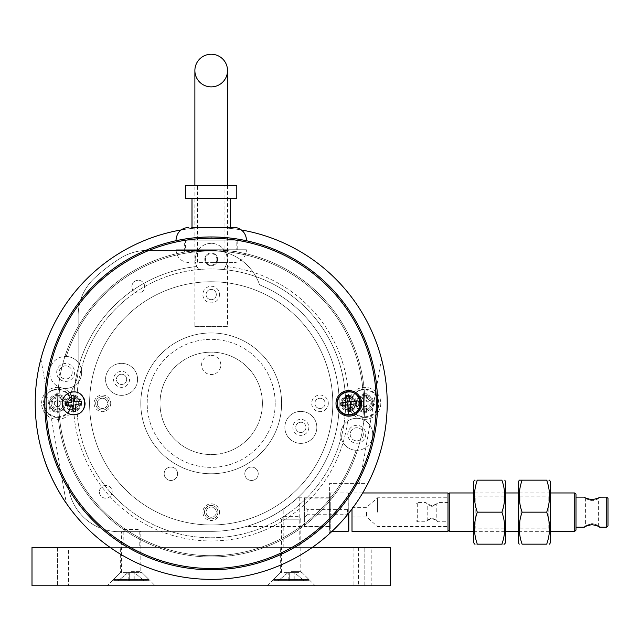 <?xml version="1.0" encoding="UTF-8"?>
<svg xmlns="http://www.w3.org/2000/svg" width="640" height="640" viewBox="0 0 640 640"><rect width="100%" height="100%" fill="white"/><g stroke="black" fill="none" stroke-linecap="round" stroke-linejoin="round"><path stroke-width="0.48" stroke-dasharray="3.2 2.4" d="M67.248 404.12A6.4 6.4 0 0 1 67.2 403.36A6.4 6.4 0 0 0 73.976 409.752A6.4 6.4 0 0 0 79.952 402.6A6.4 6.4 0 0 1 74.36 409.712A6.4 6.4 0 0 1 67.248 404.12M68.512 403.968A5.12 5.12 0 0 0 73.904 408.472A5.12 5.12 0 0 0 78.688 402.752A5.12 5.12 0 0 0 72.992 398.272A5.12 5.12 0 0 0 68.512 403.968M73.6 396.96A6.4 6.4 0 0 1 79.952 402.6A6.4 6.4 0 0 0 73.224 396.968A6.4 6.4 0 0 0 67.2 403.36A6.4 6.4 0 0 1 73.6 396.96M74.712 415.016A11.704 11.704 0 0 1 61.896 403.36A11.704 11.704 0 0 1 72.488 391.704A11.704 11.704 0 0 1 85.256 402.248A11.704 11.704 0 0 1 74.712 415.016M81.696 403.688L75.376 404.76L75.816 411.152M73.272 411.456L72.2 405.136L75.376 404.76L75 401.584L81.392 401.144M65.504 403.032L71.824 401.96L72.2 405.136L65.808 405.576M71.76 401.912L71.384 395.568M73.928 395.264L75 401.584L71.824 401.96M365.104 417.488A14.136 14.136 0 0 0 378.936 403.36A14.136 14.136 0 0 0 364.496 389.232A14.136 14.136 0 0 0 350.672 403.664A14.136 14.136 0 0 0 365.104 417.488M365.088 416.848C373.136 415.92 377.536 411.424 378.296 403.36C377.496 395.16 373 390.664 364.8 389.864A13.496 13.496 0 0 0 364.512 389.872C347.48 389.144 347.088 416.544 364.8 416.856L365.088 416.848M356.8 403.36A8 8 0 0 1 364.8 395.36A8 8 0 0 1 372.8 403.36A8 8 0 0 0 364.8 395.36A8 8 0 0 0 356.8 403.36A8 8 0 0 0 364.8 411.36A8 8 0 0 0 372.8 403.36A8 8 0 0 1 364.8 411.36A8 8 0 0 1 356.8 403.36A8 8 0 0 1 348.8 411.36A8 8 0 0 1 340.8 403.36A8 8 0 0 1 348.8 395.36A8 8 0 0 1 356.8 403.36M359.36 403.36A5.44 5.44 0 0 1 364.8 397.92A5.44 5.44 0 0 1 370.24 403.36A5.44 5.44 0 0 1 364.8 408.8A5.44 5.44 0 0 1 359.36 403.36M374.4 401.76L367.488 401.76A1.088 1.088 0 0 1 366.4 400.672L366.4 393.76L366.4 400.672A1.088 1.088 0 0 0 367.488 401.76L374.4 401.76L374.4 404.96L367.488 404.96A1.088 1.088 0 0 0 366.4 406.048L366.4 412.96L366.4 406.048A1.088 1.088 0 0 1 367.488 404.96L374.4 404.96M366.4 393.76L363.2 393.76L363.2 400.672L363.2 393.76M362.112 401.76A1.088 1.088 0 0 0 363.2 400.672A1.088 1.088 0 0 1 362.112 401.76L355.2 401.76L362.112 401.76M355.2 401.76L355.2 404.96L361.92 404.96L355.2 404.96M363.2 412.96L363.2 406.24A1.28 1.28 0 0 0 361.92 404.96A1.28 1.28 0 0 1 363.2 406.24L363.2 412.96L366.4 412.96M368 401.76L368 404.96M363.2 406.56L366.4 406.56M361.6 401.76L361.6 404.96M366.4 400.16L363.2 400.16M138.28 293.072A6.4 6.4 0 0 1 131.88 286.672A6.4 6.4 0 0 1 138.28 280.272A6.4 6.4 0 0 1 144.68 286.672A6.4 6.4 0 0 1 138.28 293.072A6.4 6.4 0 0 1 131.88 286.672A6.4 6.4 0 0 1 138.28 280.272A6.4 6.4 0 0 1 144.68 286.672A6.4 6.4 0 0 1 138.28 293.072M40.896 358.936L66.36 503.352C61.424 496.808 48.592 474.408 44.032 458.424C38.176 440.592 35.232 422.232 35.2 403.36A176 176 0 0 1 211.2 227.36A176 176 0 0 1 387.2 403.36A176 176 0 0 1 211.2 579.36A176 176 0 0 1 35.2 403.36A176 176 0 0 0 211.2 579.36A176 176 0 0 0 387.2 403.36A176 176 0 0 0 211.2 227.36A176 176 0 0 0 35.2 403.36A176 176 0 0 0 211.2 579.36A176 176 0 0 0 387.2 403.36A176 176 0 0 0 211.2 227.36A176 176 0 0 0 35.2 403.36C34.648 388.344 38.88 365.624 40.896 358.936C38.896 365.576 34.656 388.256 35.2 403.36A176 176 0 0 1 211.2 227.36A176 176 0 0 1 387.2 403.36C387.744 388.336 383.52 365.632 381.504 358.936C383.496 365.536 387.736 388.2 387.2 403.36A176 176 0 0 0 211.2 227.36A176 176 0 0 0 110.008 547.36L312.392 547.36A176 176 0 0 0 329.6 533.584L329.6 483.36L367.968 483.36C380.696 458.192 387.112 431.528 387.2 403.36C387.072 431.688 380.664 458.36 367.968 483.36A176 176 0 0 0 387.2 403.36A176 176 0 0 1 367.968 483.36L359.56 483.36L381.504 358.936M112.192 491.808A6.4 6.4 0 0 1 105.792 498.208A6.4 6.4 0 0 1 99.392 491.808A6.4 6.4 0 0 1 105.792 485.408A6.4 6.4 0 0 1 112.192 491.808A6.4 6.4 0 0 1 105.792 498.208A6.4 6.4 0 0 1 99.392 491.808A6.4 6.4 0 0 1 105.792 485.408A6.4 6.4 0 0 1 112.192 491.808M347.792 434.296A8.96 8.96 0 0 1 356.752 425.336A8.96 8.96 0 0 1 365.712 434.296A8.96 8.96 0 0 1 356.752 443.256A8.96 8.96 0 0 1 347.792 434.296A8.96 8.96 0 0 1 356.752 425.336A8.96 8.96 0 0 1 365.712 434.296A8.96 8.96 0 0 1 356.752 443.256A8.96 8.96 0 0 1 347.792 434.296M56.688 372.424A8.96 8.96 0 0 1 65.648 363.464A8.96 8.96 0 0 1 74.608 372.424A8.96 8.96 0 0 1 65.648 381.384A8.96 8.96 0 0 1 56.688 372.424A8.96 8.96 0 0 1 65.648 363.464A8.96 8.96 0 0 1 74.608 372.424A8.96 8.96 0 0 1 65.648 381.384A8.96 8.96 0 0 1 56.688 372.424M95.68 403.36A6.72 6.72 0 0 1 102.4 396.64A6.72 6.72 0 0 1 109.12 403.36A6.72 6.72 0 0 1 102.4 410.08A6.72 6.72 0 0 1 95.68 403.36A6.72 6.72 0 0 1 102.4 396.64A6.72 6.72 0 0 1 109.12 403.36A6.72 6.72 0 0 1 102.4 410.08A6.72 6.72 0 0 1 95.68 403.36M204.48 512.16A6.72 6.72 0 0 1 211.2 505.44A6.72 6.72 0 0 1 217.92 512.16A6.72 6.72 0 0 1 211.2 518.88A6.72 6.72 0 0 1 204.48 512.16A6.72 6.72 0 0 1 211.2 505.44A6.72 6.72 0 0 1 217.92 512.16A6.72 6.72 0 0 1 211.2 518.88A6.72 6.72 0 0 1 204.48 512.16M275.2 403.36A64 64 0 0 1 211.2 467.36A64 64 0 0 1 147.2 403.36A64 64 0 0 1 211.2 339.36A64 64 0 0 1 275.2 403.36A64 64 0 0 0 211.2 339.36A64 64 0 0 0 147.2 403.36A64 64 0 0 0 211.2 467.36A64 64 0 0 0 275.2 403.36M181.072 229.96A176 176 0 0 1 241.328 229.96M44.8 403.36A166.4 166.4 0 0 1 211.2 236.96A166.4 166.4 0 0 1 377.6 403.36A166.4 166.4 0 0 1 211.2 569.76A166.4 166.4 0 0 1 44.8 403.36A166.4 166.4 0 0 0 211.2 569.76A166.4 166.4 0 0 0 377.6 403.36A166.4 166.4 0 0 0 211.2 236.96A166.4 166.4 0 0 0 44.8 403.36M372.752 434.296A16 16 0 0 1 356.752 450.296A16 16 0 0 1 340.752 434.296A16 16 0 0 1 356.752 418.296A16 16 0 0 1 372.752 434.296A16 16 0 0 1 356.112 450.288A152.32 152.32 0 0 1 59.728 387.288A16 16 0 0 1 65.648 356.424A16 16 0 0 1 81.648 372.424A16 16 0 0 1 65.648 388.424A16 16 0 0 1 49.648 372.424A16 16 0 0 1 66.288 356.432A152.32 152.32 0 0 1 362.672 419.432A16 16 0 0 1 372.752 434.296M97.28 403.36A5.12 5.12 0 0 1 102.4 398.24A5.12 5.12 0 0 1 107.52 403.36A5.12 5.12 0 0 1 102.4 408.48A5.12 5.12 0 0 1 97.28 403.36A5.12 5.12 0 0 1 102.4 398.24A5.12 5.12 0 0 1 107.52 403.36A5.12 5.12 0 0 1 102.4 408.48A5.12 5.12 0 0 1 97.28 403.36M206.08 512.16A5.12 5.12 0 0 1 211.2 507.04A5.12 5.12 0 0 1 216.32 512.16A5.12 5.12 0 0 1 211.2 517.28A5.12 5.12 0 0 1 206.08 512.16A5.12 5.12 0 0 1 211.2 507.04A5.12 5.12 0 0 1 216.32 512.16A5.12 5.12 0 0 1 211.2 517.28A5.12 5.12 0 0 1 206.08 512.16M262.4 403.36A51.2 51.2 0 0 0 211.2 352.16A51.2 51.2 0 0 0 160 403.36A51.2 51.2 0 0 0 211.2 454.56A51.2 51.2 0 0 0 262.4 403.36A51.2 51.2 0 0 1 211.2 454.56A51.2 51.2 0 0 1 160 403.36A51.2 51.2 0 0 1 211.2 352.16A51.2 51.2 0 0 1 262.4 403.36M356.112 450.288A16 16 0 0 1 340.752 434.296A16 16 0 0 1 362.672 419.432A152.32 152.32 0 0 0 66.288 356.432A16 16 0 0 1 81.648 372.424A16 16 0 0 1 59.728 387.288A152.32 152.32 0 0 0 356.112 450.288M81.6 403.36A8 8 0 0 1 73.6 411.36A8 8 0 0 1 65.6 403.36A8 8 0 0 1 73.6 395.36A8 8 0 0 1 81.6 403.36M332.8 403.36A121.6 121.6 0 0 1 211.2 524.96A121.6 121.6 0 0 1 89.6 403.36A121.6 121.6 0 0 1 211.2 281.76A121.6 121.6 0 0 1 332.8 403.36A121.6 121.6 0 0 1 211.2 524.96A121.6 121.6 0 0 1 89.6 403.36A121.6 121.6 0 0 1 211.2 281.76A121.6 121.6 0 0 1 332.8 403.36M110.72 403.36A8.32 8.32 0 0 1 102.4 411.68A8.32 8.32 0 0 1 94.08 403.36A8.32 8.32 0 0 1 102.4 395.04A8.32 8.32 0 0 1 110.72 403.36M219.52 512.16A8.32 8.32 0 0 1 211.2 520.48A8.32 8.32 0 0 1 202.88 512.16A8.32 8.32 0 0 1 211.2 503.84A8.32 8.32 0 0 1 219.52 512.16M281.6 403.36A70.4 70.4 0 0 0 211.2 332.96A70.4 70.4 0 0 0 140.8 403.36A70.4 70.4 0 0 0 211.2 473.76A70.4 70.4 0 0 0 281.6 403.36A70.4 70.4 0 0 1 211.2 473.76A70.4 70.4 0 0 1 140.8 403.36A70.4 70.4 0 0 1 211.2 332.96A70.4 70.4 0 0 1 281.6 403.36M353.92 403.36A5.12 5.12 0 0 0 348.8 398.24A5.12 5.12 0 0 0 343.68 403.36A5.12 5.12 0 0 0 348.8 408.48A5.12 5.12 0 0 0 353.92 403.36A5.12 5.12 0 0 0 348.8 398.24A5.12 5.12 0 0 0 343.68 403.36A5.12 5.12 0 0 0 348.8 408.48A5.12 5.12 0 0 0 353.888 402.752A5.12 5.12 0 0 0 348.192 398.272A5.12 5.12 0 0 0 343.712 403.968A5.12 5.12 0 0 0 349.104 408.472A5.12 5.12 0 0 0 353.92 403.36M78.72 403.36A5.12 5.12 0 0 0 73.6 398.24A5.12 5.12 0 0 0 68.48 403.36A5.12 5.12 0 0 0 73.6 408.48A5.12 5.12 0 0 0 78.72 403.36A5.12 5.12 0 0 0 73.6 398.24A5.12 5.12 0 0 0 68.48 403.36A5.12 5.12 0 0 0 73.6 408.48A5.12 5.12 0 0 0 78.72 403.36M177.6 473.76A6.72 6.72 0 0 1 170.88 480.48A6.72 6.72 0 0 1 164.16 473.76A6.72 6.72 0 0 1 170.88 467.04A6.72 6.72 0 0 1 177.6 473.76A6.72 6.72 0 0 0 170.88 467.04A6.72 6.72 0 0 0 164.16 473.76A6.72 6.72 0 0 0 170.88 480.48A6.72 6.72 0 0 0 177.6 473.76M244.8 473.76A6.72 6.72 0 0 1 251.52 467.04A6.72 6.72 0 0 1 258.24 473.76A6.72 6.72 0 0 1 251.52 480.48A6.72 6.72 0 0 1 244.8 473.76A6.72 6.72 0 0 0 251.52 480.48A6.72 6.72 0 0 0 258.24 473.76A6.72 6.72 0 0 0 251.52 467.04A6.72 6.72 0 0 0 244.8 473.76M316.84 427.376A16 16 0 0 1 300.84 443.376A16 16 0 0 1 284.84 427.376A16 16 0 0 1 300.84 411.376A16 16 0 0 1 316.84 427.376A16 16 0 0 0 300.84 411.376A16 16 0 0 0 284.84 427.376A16 16 0 0 0 300.84 443.376A16 16 0 0 0 316.84 427.376M137.56 379.344A16 16 0 0 1 121.56 395.344A16 16 0 0 1 105.56 379.344A16 16 0 0 1 121.56 363.344A16 16 0 0 1 137.56 379.344A16 16 0 0 0 121.56 363.344A16 16 0 0 0 105.56 379.344A16 16 0 0 0 121.56 395.344A16 16 0 0 0 137.56 379.344M328.32 403.36A8.32 8.32 0 0 1 320 411.68A8.32 8.32 0 0 1 311.68 403.36A8.32 8.32 0 0 1 320 395.04A8.32 8.32 0 0 1 328.32 403.36M219.52 294.56A8.32 8.32 0 0 1 211.2 302.88A8.32 8.32 0 0 1 202.88 294.56A8.32 8.32 0 0 1 211.2 286.24A8.32 8.32 0 0 1 219.52 294.56M325.12 403.36A5.12 5.12 0 0 0 320 398.24A5.12 5.12 0 0 0 314.88 403.36A5.12 5.12 0 0 0 320 408.48A5.12 5.12 0 0 0 325.12 403.36A5.12 5.12 0 0 0 320 398.24A5.12 5.12 0 0 0 314.88 403.36A5.12 5.12 0 0 0 320 408.48A5.12 5.12 0 0 0 325.12 403.36M216.32 294.56A5.12 5.12 0 0 0 211.2 289.44A5.12 5.12 0 0 0 206.08 294.56A5.12 5.12 0 0 0 211.2 299.68A5.12 5.12 0 0 0 216.32 294.56A5.12 5.12 0 0 0 211.2 289.44A5.12 5.12 0 0 0 206.08 294.56A5.12 5.12 0 0 0 211.2 299.68A5.12 5.12 0 0 0 216.32 294.56M308.84 427.376A8 8 0 0 1 300.84 435.376A8 8 0 0 1 292.84 427.376A8 8 0 0 1 300.84 419.376A8 8 0 0 1 308.84 427.376M129.56 379.344A8 8 0 0 1 121.56 387.344A8 8 0 0 1 113.56 379.344A8 8 0 0 1 121.56 371.344A8 8 0 0 1 129.56 379.344M305.96 427.376A5.12 5.12 0 0 0 300.84 422.256A5.12 5.12 0 0 0 295.72 427.376A5.12 5.12 0 0 0 300.84 432.496A5.12 5.12 0 0 0 305.96 427.376A5.12 5.12 0 0 0 300.84 422.256A5.12 5.12 0 0 0 295.72 427.376A5.12 5.12 0 0 0 300.84 432.496A5.12 5.12 0 0 0 305.96 427.376M126.68 379.344A5.12 5.12 0 0 0 121.56 374.224A5.12 5.12 0 0 0 116.44 379.344A5.12 5.12 0 0 0 121.56 384.464A5.12 5.12 0 0 0 126.68 379.344A5.12 5.12 0 0 0 121.56 374.224A5.12 5.12 0 0 0 116.44 379.344A5.12 5.12 0 0 0 121.56 384.464A5.12 5.12 0 0 0 126.68 379.344M359.56 483.36L329.6 483.36L329.6 533.584A176 176 0 0 1 35.2 403.36M363.312 434.296A6.56 6.56 0 0 1 356.752 440.856A6.56 6.56 0 0 1 350.192 434.296A6.56 6.56 0 0 1 356.752 427.736A6.56 6.56 0 0 1 363.312 434.296A6.56 6.56 0 0 0 356.752 427.736A6.56 6.56 0 0 0 350.192 434.296A6.56 6.56 0 0 0 356.752 440.856A6.56 6.56 0 0 0 363.312 434.296M72.208 372.424A6.56 6.56 0 0 1 65.648 378.984A6.56 6.56 0 0 1 59.088 372.424A6.56 6.56 0 0 1 65.648 365.864A6.56 6.56 0 0 1 72.208 372.424A6.56 6.56 0 0 0 65.648 365.864A6.56 6.56 0 0 0 59.088 372.424A6.56 6.56 0 0 0 65.648 378.984A6.56 6.56 0 0 0 72.208 372.424M68.072 480.496L68.072 409.76A51.2 51.2 0 0 1 74.28 385.328A32 32 0 0 0 78.16 370.056L78.16 315.6A51.2 51.2 0 0 1 94.44 278.152A171.2 171.2 0 0 1 120.48 258.176A51.2 51.2 0 0 1 147.608 250.392L211.2 250.392A51.2 51.2 0 0 1 259.584 284.856A128 128 0 0 1 211.2 531.36L125.12 531.36A51.2 51.2 0 0 1 68.072 480.496L68.072 409.76A51.2 51.2 0 0 1 74.28 385.328A32 32 0 0 0 78.16 370.056L78.16 315.6A51.2 51.2 0 0 1 94.44 278.152A171.2 171.2 0 0 1 120.48 258.176A51.2 51.2 0 0 1 147.608 250.392L211.2 250.392A51.2 51.2 0 0 1 259.584 284.856A128 128 0 0 1 211.2 531.36L125.12 531.36A51.2 51.2 0 0 1 68.072 480.496M312.392 547.36A176 176 0 0 1 110.008 547.36L312.392 547.36L110.008 547.36M371.36 403.36A6.56 6.56 0 0 1 364.8 409.92A6.56 6.56 0 0 1 358.24 403.36A6.56 6.56 0 0 1 364.8 396.8A6.56 6.56 0 0 1 371.36 403.36A6.56 6.56 0 0 1 364.8 409.92A6.56 6.56 0 0 1 358.24 403.36A6.56 6.56 0 0 1 364.8 396.8A6.56 6.56 0 0 1 371.36 403.36M64.16 403.36A6.56 6.56 0 0 1 57.6 409.92A6.56 6.56 0 0 1 51.04 403.36A6.56 6.56 0 0 1 57.6 396.8A6.56 6.56 0 0 1 64.16 403.36A6.56 6.56 0 0 1 57.6 409.92A6.56 6.56 0 0 1 51.04 403.36A6.56 6.56 0 0 1 57.6 396.8A6.56 6.56 0 0 1 64.16 403.36M299.2 547.36L283.2 547.36L299.2 547.36L299.2 496.312C298.752 497.296 284.024 509.112 283.2 509.192C284.016 509.12 298.76 497.296 299.2 496.312M123.2 547.36L139.2 547.36L123.2 547.36L123.2 531.544L125.12 531.36L123.2 531.544M329.6 512.16L329.6 497.76L329.6 526.56L329.6 512.16L329.6 526.24L304.64 526.24L304.64 498.08L329.6 498.08L329.6 512.16L329.6 493.6L329.6 512.16M139.2 531.36L125.12 531.36L139.2 531.36L139.2 547.36M278.632 512.16C288.696 505.36 295.04 500.56 297.648 497.76C295.04 500.56 288.704 505.36 278.632 512.16C288.696 505.36 295.04 500.56 297.648 497.76C295.04 500.56 288.704 505.36 278.632 512.16C268.28 519.024 252.184 524.992 245.928 526.56C252.352 524.936 268.248 519.024 278.632 512.16C268.28 519.024 252.184 524.992 245.928 526.56C252.352 524.936 268.248 519.024 278.632 512.16M283.2 547.36L283.2 509.192M68.48 547.36L32 547.36L32 585.76L68.48 585.76L32 585.76L32 547.36L390.4 547.36L364.8 547.36L390.4 547.36L390.4 585.76L364.8 585.76L390.4 585.76L390.4 547.36L390.4 585.76L32 585.76L32 547.36L68.48 547.36L68.48 585.76M291.2 585.76L315.2 585.76L291.2 585.76M280.32 547.36L302.08 547.36L280.32 547.36L280.32 572.64L302.08 572.64L315.2 585.76M353.92 547.36L364.8 547.36L353.92 547.36L353.92 585.76L364.8 585.76L353.92 585.76M120.32 547.36L142.08 547.36L120.32 547.36L120.32 572.64L142.08 572.64L120.32 572.64L107.2 585.76L155.2 585.76L107.2 585.76M371.2 547.36L358.4 547.36L371.2 547.36L371.2 585.76L358.4 585.76L371.2 585.76M142.08 547.36L142.08 572.64L155.2 585.76M267.2 585.76L280.32 572.64L302.08 572.64L302.08 547.36M358.4 547.36L358.4 585.76M211.2 86.88A16.32 16.32 0 0 1 194.88 70.56A16.32 16.32 0 0 1 211.2 54.24A16.32 16.32 0 0 1 227.52 70.56A16.32 16.32 0 0 1 211.2 86.88M227.52 185.76L227.52 198.56L211.2 198.56L227.52 198.56L227.52 326.56L194.88 326.56L194.88 198.56L211.2 198.56L194.88 198.56L194.88 185.76M194.88 326.56L227.52 326.56M352 531.36L352 508.96M448 492.96L448 531.36M352 512.16L352 507.36L352 512.16M448 512.16L448 494.24L448 512.16M366.56 512.16L366.56 516.96L366.56 512.16M377.6 512.16L377.6 497.76L377.6 512.16M505.6 542.712L505.6 481.608M501.904 544.16C505.656 544.16 505.656 544.16 501.904 544.16C505.656 533.52 505.656 522.856 501.904 512.16C505.656 501.52 505.656 490.856 501.904 480.16L477.296 480.16C473.544 480.16 473.544 480.16 477.296 480.16C473.544 490.856 473.544 501.52 477.296 512.16C473.544 522.856 473.544 533.52 477.296 544.16C473.544 544.16 473.544 544.16 477.296 544.16L501.904 544.16M505.6 496.92L505.6 529.76L505.6 496.92M504 512.16L504 496.16L504 512.16M475.2 498.304L475.2 528.16L475.2 498.304M473.6 542.712L473.6 481.608M473.6 496.92L473.6 529.76L473.6 496.92M501.904 512.16L477.296 512.16M131.2 571.36L140.8 571.36L148.984 579.544L113.416 579.544L121.6 571.36L121.6 532L140.8 532L140.8 571.36L131.2 571.36M113.224 580A0.64 0.64 0 0 1 113.416 579.544L148.984 579.544L149.176 580L148.536 580.64L113.864 580.64A0.64 0.64 0 0 1 113.224 580M140.8 532L121.6 532L124.16 529.44L138.24 529.44L140.8 532M138.24 529.44L124.16 529.44M113.864 580.64L148.536 580.64M134.208 580.64L144 580.64L134.4 572.584L133.12 572.584L134.4 572.584L144 580.64L133.12 580.64L134.208 580.64L134.208 572.584L134.208 580.64M133.12 580.64L128 580.64L128 572.584L129.28 572.584L128 572.584L118.4 580.64L133.12 580.64L133.12 572.584L129.28 572.584L129.28 580.64L129.28 572.584L133.12 572.584L133.12 580.64M128 572.584L118.4 580.64L128 580.64M129.28 572.584L129.28 580.64L129.28 572.584M518.4 481.608L518.4 542.712M519.24 480.16L522.096 480.16C518.344 490.8 518.344 501.464 522.096 512.16C518.344 522.8 518.344 533.464 522.096 544.16L546.704 544.16C550.456 533.464 550.456 522.8 546.704 512.16L522.096 512.16M550.4 481.608L550.4 529.76L548.8 528.16L548.8 496.16L548.8 528.16L520 528.16L520 512.16L520 528.16L518.4 529.76M518.4 512.16L518.4 494.56L518.4 512.16M520 512.16L520 496.16L520 512.16M522.096 480.16L546.704 480.16C550.456 490.8 550.456 501.464 546.704 512.16M546.704 480.16C550.456 480.16 550.456 480.16 546.704 480.16M550.4 529.76L550.4 542.712M291.2 571.36L300.8 571.36L308.984 579.544L273.416 579.544L281.6 571.36L281.6 519.2L300.8 519.2L300.8 571.36L291.2 571.36M273.224 580A0.64 0.64 0 0 1 273.416 579.544L308.984 579.544L309.176 580L308.536 580.64L273.864 580.64A0.64 0.64 0 0 1 273.224 580M300.8 519.2L281.6 519.2L284.16 516.64L298.24 516.64L300.8 519.2M298.24 516.64L284.16 516.64M273.864 580.64L308.536 580.64M294.208 580.64L304 580.64L294.4 572.584L293.12 572.584L294.4 572.584L304 580.64L293.12 580.64L294.208 580.64L294.208 572.584L294.208 580.64M293.12 580.64L288 580.64L288 572.584L289.28 572.584L288 572.584L278.4 580.64L293.12 580.64L293.12 572.584L289.28 572.584L289.28 580.64L289.28 572.584L293.12 572.584L293.12 580.64M288 572.584L278.4 580.64L288 580.64M289.28 572.584L289.28 580.64L289.28 572.584M204.8 259.36A6.4 6.4 0 0 0 211.2 265.76A6.4 6.4 0 0 0 217.6 259.36A6.4 6.4 0 0 1 211.2 265.76A6.4 6.4 0 0 1 204.8 259.36A6.4 6.4 0 0 1 211.2 252.96A6.4 6.4 0 0 1 217.6 259.36A6.4 6.4 0 0 0 211.2 252.96A6.4 6.4 0 0 0 204.8 259.36A6.4 6.4 0 0 1 211.2 252.96A6.4 6.4 0 0 1 217.6 259.36A6.4 6.4 0 0 1 211.2 265.76A6.4 6.4 0 0 1 204.8 259.36A6.4 6.4 0 0 1 211.2 252.96A6.4 6.4 0 0 1 217.6 259.36A6.4 6.4 0 0 1 211.2 265.76A6.4 6.4 0 0 1 204.8 259.36M216.912 259.36A5.712 5.712 0 0 1 211.2 265.072A5.712 5.712 0 0 1 205.488 259.36A5.712 5.712 0 0 1 211.2 253.648A5.712 5.712 0 0 1 216.912 259.36M63.04 403.36A5.44 5.44 0 0 1 57.6 408.8A5.44 5.44 0 0 1 52.16 403.36A5.44 5.44 0 0 1 57.6 397.92A5.44 5.44 0 0 1 63.04 403.36M65.6 403.36A8 8 0 0 1 57.6 411.36A8 8 0 0 1 49.6 403.36A8 8 0 0 1 57.6 395.36A8 8 0 0 1 65.6 403.36A8 8 0 0 0 57.6 395.36A8 8 0 0 0 49.6 403.36A8 8 0 0 0 57.6 411.36A8 8 0 0 0 65.6 403.36M57.904 417.488A14.136 14.136 0 0 0 71.736 403.36A14.136 14.136 0 0 0 57.296 389.232A14.136 14.136 0 0 0 43.472 403.664A14.136 14.136 0 0 0 57.904 417.488M57.888 416.848C65.936 415.92 70.336 411.424 71.096 403.36C70.296 395.16 65.8 390.664 57.6 389.864A13.496 13.496 0 0 0 57.312 389.872C40.28 389.144 39.888 416.544 57.6 416.856L57.888 416.848M67.2 401.76L60.288 401.76A1.088 1.088 0 0 1 59.2 400.672L59.2 393.76L59.2 400.672A1.088 1.088 0 0 0 60.288 401.76L67.2 401.76L67.2 404.96L60.288 404.96A1.088 1.088 0 0 0 59.2 406.048L59.2 412.96L59.2 406.048A1.088 1.088 0 0 1 60.288 404.96L67.2 404.96M59.2 393.76L56 393.76L56 400.672L56 393.76M54.912 401.76A1.088 1.088 0 0 0 56 400.672A1.088 1.088 0 0 1 54.912 401.76L48 401.76L54.912 401.76M48 401.76L48 404.96L54.72 404.96L48 404.96M56 412.96L56 406.24A1.28 1.28 0 0 0 54.72 404.96A1.28 1.28 0 0 1 56 406.24L56 412.96L59.2 412.96M60.8 401.76L60.8 404.96M56 406.56L59.2 406.56M54.4 401.76L54.4 404.96M59.2 400.16L56 400.16M473.6 531.36L505.6 531.36M518.4 531.36L550.4 531.36M449.28 531.36L449.28 492.96M448 502.56L438.08 502.56C437.896 503.32 435.864 504.336 432 505.608C428.136 504.336 426.104 503.32 425.92 502.56L417.28 502.56L417.28 521.76L425.92 521.76C426.104 521 428.136 519.984 432 518.712C435.864 519.984 437.896 521 438.08 521.76L448 521.76M576 512.16L576 497.12L576 512.16M436.8 520.48L432 517.84L438.08 521.76C437.896 521 435.864 519.984 432 518.712C428.136 519.984 426.104 521 425.92 521.76L427.2 520.48L427.2 503.84L425.92 502.56C426.104 503.32 428.136 504.336 432 505.608C435.864 504.336 437.896 503.32 438.08 502.56L436.8 503.84L436.8 520.48M432 506.48L436.8 503.84L432 506.48C425.824 503.528 425.824 503.528 432 506.48C425.824 503.528 425.824 503.528 432 506.48L432 505.608L432 506.48M585.608 526.464L584.32 527.2L585.6 525.92L585.6 498.4L584.32 497.12C584.632 497.856 587.192 498.704 592 499.68C596.816 498.704 599.376 497.848 599.68 497.12L598.4 498.4C598.032 499.12 595.896 499.904 592 500.744C595.896 499.904 598.024 499.128 598.4 498.4L598.4 525.92C598.032 525.2 595.896 524.416 592 523.576C583.744 526.168 583.744 526.168 592 523.576C583.744 526.168 583.744 526.168 592 523.576C595.896 524.416 598.024 525.192 598.4 525.92L599.68 527.2M550.4 492.96L518.4 492.96M505.6 492.96L473.6 492.96M574.72 492.96L574.72 531.36M576 494.24L576 530.08M416 520.48L417.28 521.76L417.28 502.56L416 503.84L416 520.48L416 503.84M606.72 497.12L606.72 527.2M599.6 527.152L599.016 526.808M598.432 526.48L597.384 525.96M595.552 525.232L592 524.64L592 523.576L592 524.64M588.48 525.216L586.624 525.952M432 517.84C425.824 520.792 425.824 520.792 432 517.84C425.824 520.792 425.824 520.792 432 517.84L432 518.712L432 517.84M592 500.744C583.744 498.152 583.744 498.152 592 500.744C583.744 498.152 583.744 498.152 592 500.744L592 499.68L592 500.744M608 498.4L608 525.92M211.2 355.36A9.6 9.6 0 0 1 220.8 364.96A9.6 9.6 0 0 1 211.2 374.56A9.6 9.6 0 0 1 201.6 364.96A9.6 9.6 0 0 1 211.2 355.36M246.4 249.76L176 249.76L246.4 249.76A12.8 12.8 0 0 1 233.6 262.56L211.2 262.56L233.6 262.56M211.376 227.36L192 227.36L211.376 227.36M176 240.16L246.4 240.16M224.96 185.76L197.44 185.76L197.44 262.56L224.96 262.56L224.96 185.76L197.44 185.76M185.6 185.76L236.8 185.76M224.96 262.56L197.44 262.56M236.8 198.56L185.6 198.56M192 198.56L230.4 198.56L192 198.56M236.8 249.76L185.6 249.76L236.8 249.76L236.8 240.16L185.6 240.16L185.6 249.76M185.6 240.16L236.8 240.16M243.68 240.16L178.72 240.16M304 525.6L304 506.4L307.2 509.6L307.2 514.72L304 517.92L304 498.72L304.64 498.08L304.64 526.24L304 525.6L304 498.72M329.6 493.6L330.24 492.96L330.24 531.36L329.6 530.72M348.16 513.896L348.16 531.36M332 531.36L330.24 531.36L330.24 492.96L348.16 492.96L348.16 512.16L348.16 492.96L348.8 493.6L348.8 530.72M348.8 513.096L348.8 493.6M348.8 516L347.52 514.72L347.52 512.16L347.52 514.72L307.2 514.72L307.2 509.6L347.52 509.6L348.8 508.32L348.8 516L348.8 508.32M347.52 512.16L347.52 509.6L347.52 512.16M329.6 526.24L329.6 498.08M304 506.4L304 517.92M380.8 403.36A16 16 0 0 1 364.8 419.36A16 16 0 0 1 348.8 403.36A16 16 0 0 1 364.8 387.36A16 16 0 0 1 380.8 403.36A16 16 0 0 1 364.8 419.36A16 16 0 0 1 348.8 403.36A16 16 0 0 1 364.8 387.36A16 16 0 0 1 380.8 403.36M73.6 403.36A16 16 0 0 1 57.6 419.36A16 16 0 0 1 41.6 403.36A16 16 0 0 1 57.6 387.36A16 16 0 0 1 73.6 403.36A16 16 0 0 1 57.6 419.36A16 16 0 0 1 41.6 403.36A16 16 0 0 1 57.6 387.36A16 16 0 0 1 73.6 403.36A137.6 137.6 0 0 1 196.888 266.504A16 16 0 0 1 211.2 243.36A16 16 0 0 1 225.512 266.504A137.6 137.6 0 0 1 348.8 403.36A137.6 137.6 0 0 1 211.2 540.96A137.6 137.6 0 0 1 73.6 403.36A137.6 137.6 0 0 0 211.2 540.96A137.6 137.6 0 0 0 348.8 403.36A137.6 137.6 0 0 0 225.512 266.504A16 16 0 0 1 223.552 269.528A134.4 134.4 0 0 0 198.848 269.528A16 16 0 0 1 211.2 243.36A16 16 0 0 1 223.552 269.528A134.4 134.4 0 0 1 345.6 403.36A134.4 134.4 0 0 0 211.2 268.96A134.4 134.4 0 0 0 76.8 403.36A134.4 134.4 0 0 1 198.848 269.528A16 16 0 0 1 196.888 266.504A137.6 137.6 0 0 0 73.6 403.36M355.84 403.36A8.96 8.96 0 0 1 364.8 394.4A8.96 8.96 0 0 1 373.76 403.36A8.96 8.96 0 0 1 364.8 412.32A8.96 8.96 0 0 1 355.84 403.36A8.96 8.96 0 0 1 364.8 394.4A8.96 8.96 0 0 1 373.76 403.36A8.96 8.96 0 0 1 364.8 412.32A8.96 8.96 0 0 1 355.84 403.36A7.04 7.04 0 0 0 348.8 396.32A7.04 7.04 0 0 0 341.76 403.36A7.04 7.04 0 0 0 348.8 410.4A7.04 7.04 0 0 0 355.84 403.36A7.04 7.04 0 0 1 348.8 410.4A7.04 7.04 0 0 1 341.76 403.36A7.04 7.04 0 0 1 348.8 396.32A7.04 7.04 0 0 1 355.84 403.36M48.64 403.36A8.96 8.96 0 0 1 57.6 394.4A8.96 8.96 0 0 1 66.56 403.36A8.96 8.96 0 0 1 57.6 412.32A8.96 8.96 0 0 1 48.64 403.36A8.96 8.96 0 0 1 57.6 394.4A8.96 8.96 0 0 1 66.56 403.36A8.96 8.96 0 0 1 57.6 412.32A8.96 8.96 0 0 1 48.64 403.36M345.6 403.36A134.4 134.4 0 0 1 211.2 537.76A134.4 134.4 0 0 1 76.8 403.36A134.4 134.4 0 0 0 211.2 537.76A134.4 134.4 0 0 0 345.6 403.36M342.448 404.12A6.4 6.4 0 0 1 342.4 403.36A6.4 6.4 0 0 0 349.176 409.752A6.4 6.4 0 0 0 355.152 402.6A6.4 6.4 0 0 1 349.56 409.712A6.4 6.4 0 0 1 342.448 404.12M348.8 396.96A6.4 6.4 0 0 1 355.152 402.6A6.4 6.4 0 0 0 348.424 396.968A6.4 6.4 0 0 0 342.4 403.36A6.4 6.4 0 0 1 348.8 396.96M356.896 403.688L350.576 404.76L351.016 411.152M349.128 395.264L350.2 401.584L356.592 401.144M348.472 411.456L347.4 405.136L341.008 405.576M340.704 403.032L346.104 402.392M346.584 395.568L347.224 400.968M237.76 252.072C236.2 251.296 227.344 250.528 211.2 249.76C227.344 250.528 236.192 251.296 237.76 252.072L237.76 240.608C236.184 239.808 227.328 239.024 211.2 238.24C227.344 239.024 236.2 239.808 237.76 240.608L239.256 239.344C237.536 238.536 228.184 237.744 211.2 236.96C194.192 237.744 184.84 238.536 183.144 239.344C184.864 238.536 194.216 237.744 211.2 236.96C228.208 237.744 237.56 238.536 239.256 239.344L237.76 240.608L239.256 239.344M361.6 403.36A12.8 12.8 0 0 0 348.8 390.56A12.8 12.8 0 0 0 336 403.36A12.8 12.8 0 0 0 348.8 416.16A12.8 12.8 0 0 0 361.6 403.36M211.2 249.76L192.408 250.912L184.64 252.072L211.2 249.76M183.144 239.344L184.64 240.608C186.216 239.808 195.072 239.024 211.2 238.24C195.056 239.024 186.2 239.808 184.64 240.608L183.144 239.344L184.64 240.608L184.64 252.072M57.6 403.36A153.6 153.6 0 0 1 211.2 249.76A153.6 153.6 0 0 1 364.8 403.36A153.6 153.6 0 0 1 211.2 556.96A153.6 153.6 0 0 1 57.6 403.36A153.6 153.6 0 0 1 211.2 249.76A153.6 153.6 0 0 1 364.8 403.36A153.6 153.6 0 0 1 211.2 556.96A153.6 153.6 0 0 1 57.6 403.36M66.56 403.36A7.04 7.04 0 0 1 73.6 396.32A7.04 7.04 0 0 1 80.64 403.36A7.04 7.04 0 0 1 73.6 410.4A7.04 7.04 0 0 1 66.56 403.36A7.04 7.04 160.6 0 1 73.6 396.32A7.04 7.04 0 0 1 80.64 403.36A7.04 7.04 160.6 0 1 73.6 410.4A7.04 7.04 160.6 0 1 66.56 403.36M73.6 391.744A11.616 11.616 0 0 1 85.136 401.984A11.616 11.616 0 0 1 74.704 414.92A11.616 11.616 0 0 1 61.984 403.36A11.616 11.616 0 0 1 73.6 391.744M365.104 417.304A13.944 13.944 0 0 0 378.744 403.36A13.944 13.944 0 0 0 364.496 389.416A13.944 13.944 0 0 0 350.856 403.36A13.944 13.944 0 0 0 365.104 417.304M57.6 547.36L57.6 585.76L57.6 547.36M364.8 585.76L364.8 547.36L364.8 585.76M128.192 580.64L128.192 572.584M288.192 580.64L288.192 572.584M57.904 417.304A13.944 13.944 0 0 0 71.544 403.36A13.944 13.944 0 0 0 57.296 389.416A13.944 13.944 0 0 0 43.656 403.36A13.944 13.944 0 0 0 57.904 417.304M348.8 391.744A11.616 11.616 0 0 1 360.336 401.984A11.616 11.616 0 0 1 349.904 414.92A11.616 11.616 0 0 1 337.184 403.36A11.616 11.616 0 0 1 348.8 391.744M211.2 238.24L211.2 236.96L211.2 238.24M329.6 526.56L245.928 526.56M329.6 497.76L297.648 497.76M362.688 492.96L352 492.96M352 516.96L366.56 516.96L377.6 526.56L448 526.56M352 507.36L366.56 507.36L377.6 497.76L448 497.76M473.6 494.56L475.2 496.16L504 496.16L505.6 494.56M473.6 529.76L475.2 528.16L504 528.16L505.6 529.76M550.4 494.56L548.8 496.16L520 496.16L518.4 494.56M176 249.76C176.76 257.536 181.024 261.8 188.8 262.56M211.024 227.36L188.8 227.36"/><path stroke-width="0.96" d="M75.152 405.56A1.088 1.088 0 0 1 76.104 404.352L81.696 403.688L81.392 401.144L75.8 401.808A1.088 1.088 0 0 1 74.592 400.856L73.928 395.264L71.384 395.568L72.024 400.968A1.28 1.28 0 0 1 70.904 402.392L65.504 403.032L65.808 405.576L71.4 404.912A1.088 1.088 0 0 1 72.608 405.864L73.272 411.456L75.816 411.152L75.152 405.56M72.256 392.056L72.52 392.024C86.904 389.936 89.448 413.656 74.944 414.664A11.384 11.384 0 0 1 62.216 403.36A11.384 11.384 0 0 1 72.256 392.056M241.328 229.96A176 176 0 0 1 387.2 403.36A176 176 0 0 1 211.2 579.36A176 176 0 0 1 35.2 403.36A176 176 0 0 1 181.072 229.96M66.36 503.352C61.32 496.624 48.608 474.44 43.992 458.288C38.168 440.568 35.24 422.264 35.2 403.36M110.008 547.36L32 547.36L32 585.76L390.4 585.76L390.4 547.36L312.392 547.36M194.88 70.56A16.32 16.32 0 0 1 211.2 54.24A16.32 16.32 0 0 1 227.52 70.56A16.32 16.32 0 0 1 211.2 86.88A16.32 16.32 0 0 1 194.88 70.56L194.88 185.76M352 508.96L352 531.36L448 531.36L448 492.96L362.688 492.96M504.76 480.16L505.6 481.608L505.6 542.712L504.384 544.16M501.904 512.16C505.656 522.8 505.656 533.464 501.904 544.16C505.656 544.16 505.656 544.16 501.904 544.16L477.296 544.16C473.544 544.16 473.544 544.16 477.296 544.16C473.544 533.464 473.544 522.8 477.296 512.16L501.904 512.16C505.656 501.464 505.656 490.8 501.904 480.16C505.656 480.16 505.656 480.16 501.904 480.16C505.656 480.16 505.656 480.16 501.904 480.16L477.296 480.16C473.544 490.8 473.544 501.464 477.296 512.16M474.44 480.16L473.6 481.608L473.6 542.712L474.816 544.16M477.296 480.16C473.544 480.16 473.544 480.16 477.296 480.16M519.24 544.16L518.4 542.712L518.4 481.608L519.368 480.16M522.096 512.16L546.704 512.16C550.456 522.856 550.456 533.52 546.704 544.16C550.456 544.16 550.456 544.16 546.704 544.16C550.456 544.16 550.456 544.16 546.704 544.16L522.096 544.16C518.344 544.16 518.344 544.16 522.096 544.16C518.344 544.16 518.344 544.16 522.096 544.16C518.344 533.52 518.344 522.856 522.096 512.16C518.344 501.52 518.344 490.856 522.096 480.16L519.24 480.16M522.096 480.16L546.704 480.16C550.456 480.16 550.456 480.16 546.704 480.16C550.456 490.856 550.456 501.52 546.704 512.16M549.56 544.16L550.4 542.712L550.4 481.608L549.56 480.16M550.4 531.36L574.72 531.36L574.72 492.96L550.4 492.96M473.6 492.96L449.28 492.96L449.28 531.36L473.6 531.36M505.6 531.36L518.4 531.36M574.72 531.36L576 530.08L576 494.24L574.72 492.96M448 530.08L449.28 531.36M606.72 527.2L606.72 497.12L608 498.4L608 525.92L606.72 527.2L599.6 527.152M599.68 527.2C599.376 526.472 596.816 525.616 592 524.64C587.192 525.616 584.632 526.464 584.32 527.2L576 527.2M518.4 492.96L505.6 492.96M449.28 492.96L448 494.24M599.6 497.168L606.72 497.12M599.016 526.808L598.432 526.48M597.384 525.96L595.552 525.232M592 524.64L588.48 525.216M586.624 525.952L585.608 526.464M576 497.12L584.32 497.12C584.624 497.848 587.184 498.704 592 499.68C596.808 498.704 599.368 497.856 599.68 497.12M230.4 198.56L230.4 227.36L233.6 227.36A12.8 12.8 0 0 1 246.4 240.16L243.68 240.16M236.8 185.76L185.6 185.76L185.6 198.56L236.8 198.56L236.8 185.76M233.6 227.36L192 227.36L192 198.56M192 227.36L230.4 227.36M178.72 240.16L176 240.16C176.76 232.384 181.024 228.12 188.8 227.36M348.8 513.096L348.8 530.72L348.16 531.36L332 531.36M348.16 531.36L348.16 513.896M349.912 415.016A11.704 11.704 0 0 1 337.096 403.36A11.704 11.704 0 0 1 347.688 391.704A11.704 11.704 0 0 1 360.456 402.248A11.704 11.704 0 0 1 349.912 415.016M350.352 405.56A1.088 1.088 0 0 1 350.344 405.432L351.016 411.152L348.472 411.456L347.808 405.864A1.088 1.088 0 0 0 346.6 404.912L341.008 405.576L340.704 403.032L346.96 401.912L347.4 405.136L350.576 404.76L350.2 401.584L347.024 401.96M347.456 392.056L347.72 392.024C362.104 389.936 364.648 413.656 350.144 414.664A11.384 11.384 0 0 1 337.416 403.36A11.384 11.384 0 0 1 347.456 392.056M350.344 405.432A1.088 1.088 0 0 1 351.304 404.352L356.896 403.688L356.592 401.144L351 401.808A1.088 1.088 0 0 1 349.792 400.856L349.128 395.264L346.584 395.568L347.224 400.968A1.28 1.28 0 0 1 346.104 402.392M346.96 401.912L347.224 400.968M376.32 403.36A165.12 165.12 0 0 1 211.2 568.48A165.12 165.12 0 0 1 46.08 403.36A165.12 165.12 0 0 1 211.2 238.24A165.12 165.12 0 0 1 376.32 403.36M377.6 403.36A166.4 166.4 0 0 1 211.2 569.76A166.4 166.4 0 0 1 44.8 403.36A166.4 166.4 0 0 1 211.2 236.96A166.4 166.4 0 0 1 377.6 403.36M361.6 403.36A12.8 12.8 0 0 0 348.8 390.56A12.8 12.8 0 0 0 336 403.36A12.8 12.8 0 0 0 348.8 416.16A12.8 12.8 0 0 0 361.6 403.36M227.52 185.76L227.52 70.56"/></g></svg>
